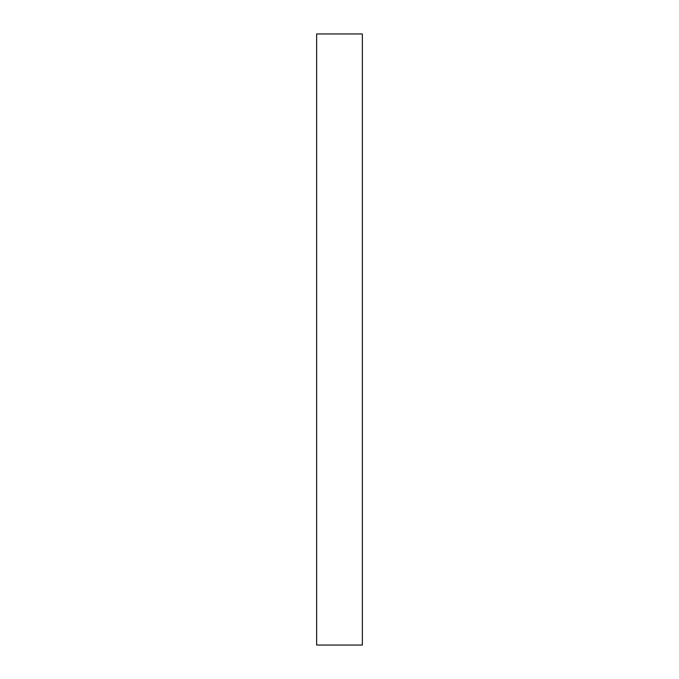 <?xml version="1.0" encoding="UTF-8"?>
<svg xmlns="http://www.w3.org/2000/svg" width="679" height="679" viewBox="0 0 679 679"><rect width="100%" height="100%" fill="white"/><g stroke="black" fill="none" stroke-linecap="round" stroke-linejoin="round"><path stroke-width="1.02" d="M316.635 33.95L316.635 645.05L362.365 645.05L362.365 33.95L316.635 33.95"/></g></svg>
